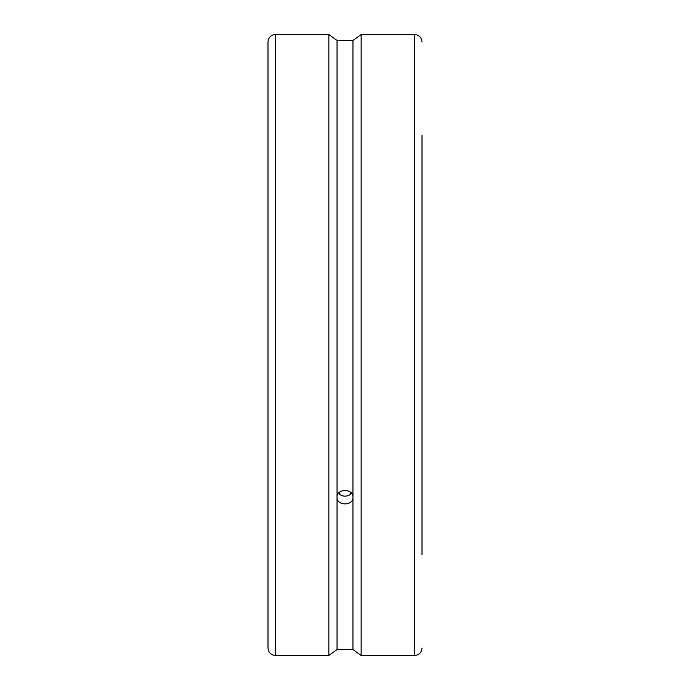 <?xml version="1.0" encoding="UTF-8"?>
<svg xmlns="http://www.w3.org/2000/svg" width="690" height="690" viewBox="0 0 690 690"><rect width="100%" height="100%" fill="white"/><g stroke="black" fill="none" stroke-linecap="round" stroke-linejoin="round"><path stroke-width="1.03" d="M422.004 135.145L422.004 554.855M414.552 655.5L414.552 34.5L361.146 34.5L352.952 40.46L337.048 40.46L328.854 34.5L275.448 34.5L275.448 655.5L328.854 655.5L337.048 649.54L352.952 649.54L361.146 655.5L414.552 655.5C419.08 655.06 421.564 652.576 422.004 648.048M275.448 34.5C270.92 34.94 268.436 37.424 267.996 41.952L267.996 648.048C268.436 652.576 270.92 655.06 275.448 655.5M338.523 493.255A7.952 6.883 180 0 0 351.477 493.255M337.048 649.54L337.048 40.46L352.952 40.46L352.952 497.266C353.435 506.089 336.565 506.089 337.048 497.266C336.565 488.33 353.435 488.33 352.952 497.266L352.952 649.54M328.854 34.5L328.854 655.5M361.146 34.5L361.146 655.5M339.506 492.272L339.506 494.238M350.494 492.272L350.494 494.238M414.552 34.5C419.08 34.94 421.564 37.424 422.004 41.952"/></g></svg>
